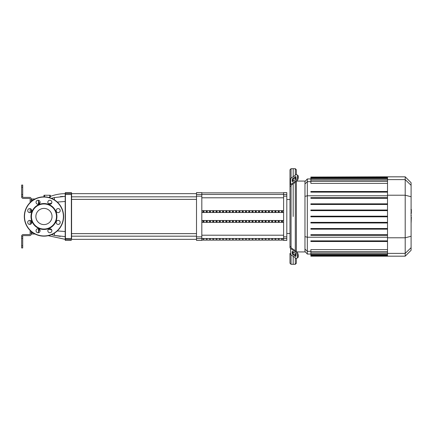 <?xml version="1.0" encoding="UTF-8"?>
<svg xmlns="http://www.w3.org/2000/svg" width="433" height="433" viewBox="0 0 433 433"><rect width="100%" height="100%" fill="white"/><g stroke="black" fill="none" stroke-linecap="round" stroke-linejoin="round"><path stroke-width="0.65" d="M259.611 239.195L259.611 238.892L258.544 238.892L258.544 239.195L259.611 239.195L259.611 238.892M258.544 239.195L258.544 238.892M226.892 239.195L226.892 238.892L225.826 238.892L225.826 239.195L226.892 239.195L226.892 238.892M225.826 239.195L225.826 238.892M275.967 239.195L275.967 238.892L274.906 238.892L274.906 239.195L275.967 239.195L275.967 238.892M274.906 239.195L274.906 238.892M272.698 239.195L272.698 238.892L271.632 238.892L271.632 239.195L272.698 239.195L272.698 238.892M271.632 239.195L271.632 238.892M266.154 239.195L266.154 238.892L265.088 238.892L265.088 239.195L266.154 239.195L266.154 238.892M265.088 239.195L265.088 238.892M256.336 239.195L256.336 238.892L255.275 238.892L255.275 239.195L256.336 239.195L256.336 238.892M255.275 239.195L255.275 238.892M249.792 239.195L249.792 238.892L248.731 238.892L248.731 239.195L249.792 239.195L249.792 238.892M248.731 239.195L248.731 238.892M246.523 239.195L246.523 238.892L245.457 238.892L245.457 239.195L246.523 239.195L246.523 238.892M245.457 239.195L245.457 238.892M282.511 239.195L282.511 238.892L281.45 238.892L281.45 239.195L282.511 239.195L282.511 238.892M281.45 239.195L281.45 238.892M233.436 239.195L233.436 238.892L232.369 238.892L232.369 239.195L233.436 239.195L233.436 238.892M232.369 239.195L232.369 238.892M236.705 239.195L236.705 238.892L235.644 238.892L235.644 239.195L236.705 239.195L236.705 238.892M235.644 239.195L235.644 238.892M210.53 239.195L210.53 238.892L209.469 238.892L209.469 239.195L210.53 239.195L210.53 238.892M209.469 239.195L209.469 238.892M217.074 239.195L217.074 238.892L216.013 238.892L216.013 239.195L217.074 239.195L217.074 238.892M216.013 239.195L216.013 238.892M239.979 239.195L239.979 238.892L238.913 238.892L238.913 239.195L239.979 239.195L239.979 238.892M238.913 239.195L238.913 238.892M230.161 239.195L230.161 238.892L229.1 238.892L229.1 239.195L230.161 239.195L230.161 238.892M229.1 239.195L229.1 238.892M213.799 239.195L213.799 238.892L212.738 238.892L212.738 239.195L213.799 239.195L213.799 238.892M212.738 239.195L212.738 238.892M220.348 238.892L219.282 238.892L219.282 239.195L220.348 239.195L220.348 238.892L220.348 239.195M219.282 239.195L219.282 238.892M203.986 239.195L203.986 238.892L202.925 238.892L202.925 239.195L203.986 239.195L203.986 238.892M202.925 239.195L202.925 238.892M243.249 239.195L243.249 238.892L242.188 238.892L242.188 239.195L243.249 239.195L243.249 238.892M242.188 239.195L242.188 238.892M279.242 239.195L279.242 238.892L278.175 238.892L278.175 239.195L279.242 239.195L279.242 238.892M278.175 239.195L278.175 238.892M269.423 239.195L269.423 238.892L268.363 238.892L268.363 239.195L269.423 239.195L269.423 238.892M268.363 239.195L268.363 238.892M262.88 239.195L262.88 238.892L261.819 238.892L261.819 239.195L262.88 239.195L262.88 238.892M261.819 239.195L261.819 238.892M253.067 239.195L253.067 238.892L252.001 238.892L252.001 239.195L253.067 239.195L253.067 238.892M252.001 239.195L252.001 238.892M207.255 239.195L207.255 238.892L206.195 238.892L206.195 239.195L207.255 239.195L207.255 238.892M206.195 239.195L206.195 238.892M223.617 238.892L222.557 238.892L222.557 239.195L223.617 239.195L223.617 238.892L223.617 239.195M222.557 239.195L222.557 238.892M22.711 238.28L22.711 236.153L21.65 236.153L21.65 238.28L22.711 238.28L22.711 245.82L21.65 245.82L21.65 238.28M21.65 245.82L21.65 247.947L22.711 247.947L22.711 245.82M21.65 185.053L22.711 185.053L21.65 185.053L21.65 187.18L22.711 187.18L22.711 185.053M21.65 194.72L21.65 196.847L22.711 196.847L22.711 194.72L21.65 194.72L21.65 187.18M22.711 187.18L22.711 194.72M30.148 230.48L30.148 234.026A0.53 0.53 0 0 1 29.617 234.562L23.241 234.562A1.591 1.591 0 0 0 21.65 236.153L22.711 236.153A0.53 0.53 0 0 1 23.241 235.622L29.617 235.622A1.591 1.591 0 0 0 31.208 234.026L31.208 231.46M31.208 201.54L31.208 198.974A1.591 1.591 0 0 0 29.617 197.378L23.241 197.378A0.53 0.53 0 0 1 22.711 196.847L21.65 196.847A1.591 1.591 0 0 0 23.241 198.438L29.617 198.438A0.53 0.53 0 0 1 30.148 198.974L30.148 202.52M31.208 223.764L31.208 221.025M31.208 211.975L31.208 209.236M30.148 224.37L30.148 220.419M30.148 212.581L30.148 208.63M50.331 195.256L50.331 196.863L50.331 195.256L43.96 195.256L43.96 196.847L43.96 195.256M49.8 195.256L49.8 197.134L50.304 196.853M49.8 197.134L48.951 197.491M71.58 239.287L71.58 192.809L71.58 193.659L196.506 193.659M50.331 196.436C55.121 194.596 60.079 193.67 65.204 193.659L65.204 240.191L65.204 236.629L54.553 235.449L51.435 234.675L54.553 235.449A5.31 0.963 -77.3 0 1 54.509 233.078M57.302 202.07L65.204 201.475L65.204 196.371L54.553 197.551L51.435 198.325M65.204 193.659L65.204 196.371M33.227 232.965L31.425 232.965L31.425 234.026L35.073 234.026M38.645 232.662L38.645 228.797M38.645 204.203L38.645 200.338M35.073 198.974L31.425 198.974L31.425 200.035L33.227 200.035M48.485 203.748L51.7 203.077M51.7 229.923L48.485 229.252M60.355 196.614L63.126 196.42M38.645 203.743A5.31 5.277 -108.4 0 1 39.771 202.52L40.08 202.39M54.509 199.922A5.31 0.963 -102.7 0 1 54.553 197.551M65.204 231.525L57.302 230.93M60.333 236.386L54.553 235.449M38.645 229.257A5.31 5.277 -71.6 0 0 39.771 230.48L40.08 230.61M71.58 199.369L196.506 199.369M71.58 196.82L196.506 196.82M286.803 238.551L286.803 192.598L283.615 192.598L283.615 240.402L286.803 240.402L286.803 238.551L283.615 238.551M252.001 220.808L253.067 220.808L253.067 221.728L252.001 221.728L252.001 220.808L252.001 221.728M253.067 220.808L253.067 221.728M281.45 211.272L281.45 212.192L281.45 211.272L282.511 211.272L282.511 212.192L281.45 212.192M282.511 211.272L282.511 212.192M261.819 211.272L261.819 212.192L261.819 211.272L262.88 211.272L262.88 212.192L261.819 212.192M262.88 211.272L262.88 212.192M281.45 220.808L282.511 220.808L282.511 221.728L281.45 221.728L281.45 220.808L281.45 221.728M282.511 220.808L282.511 221.728M278.175 211.272L278.175 212.192L278.175 211.272L279.242 211.272L279.242 212.192L278.175 212.192M279.242 211.272L279.242 212.192M261.819 220.808L262.88 220.808L262.88 221.728L261.819 221.728L261.819 220.808L261.819 221.728M262.88 220.808L262.88 221.728M274.906 211.272L274.906 212.192L274.906 211.272L275.967 211.272L275.967 212.192L274.906 212.192M275.967 211.272L275.967 212.192M278.175 220.808L279.242 220.808L279.242 221.728L278.175 221.728L278.175 220.808L278.175 221.728M279.242 220.808L279.242 221.728M271.632 211.272L271.632 212.192L271.632 211.272L272.698 211.272L272.698 212.192L271.632 212.192M272.698 211.272L272.698 212.192M274.906 220.808L275.967 220.808L275.967 221.728L274.906 221.728L274.906 220.808L274.906 221.728M275.967 220.808L275.967 221.728M268.363 211.272L268.363 212.192L268.363 211.272L269.423 211.272L269.423 212.192L268.363 212.192M269.423 211.272L269.423 212.192M271.632 220.808L272.698 220.808L272.698 221.728L271.632 221.728L271.632 220.808L271.632 221.728M272.698 220.808L272.698 221.728M265.088 211.272L265.088 212.192L265.088 211.272L266.154 211.272L266.154 212.192L265.088 212.192M266.154 211.272L266.154 212.192M268.363 220.808L269.423 220.808L269.423 221.728L268.363 221.728L268.363 220.808L268.363 221.728M269.423 220.808L269.423 221.728M245.457 211.272L245.457 212.192L245.457 211.272L246.523 211.272L246.523 212.192L245.457 212.192M246.523 211.272L246.523 212.192M265.088 220.808L266.154 220.808L266.154 221.728L265.088 221.728L265.088 220.808L265.088 221.728M266.154 220.808L266.154 221.728M258.544 211.272L258.544 212.192L258.544 211.272L259.611 211.272L259.611 212.192L258.544 212.192M259.611 211.272L259.611 212.192M245.457 220.808L246.523 220.808L246.523 221.728L245.457 221.728L245.457 220.808L245.457 221.728M246.523 220.808L246.523 221.728M255.275 211.272L255.275 212.192L255.275 211.272L256.336 211.272L256.336 212.192L255.275 212.192M256.336 211.272L256.336 212.192M258.544 220.808L259.611 220.808L259.611 221.728L258.544 221.728L258.544 220.808L258.544 221.728M259.611 220.808L259.611 221.728M242.188 211.272L242.188 212.192L242.188 211.272L243.249 211.272L243.249 212.192L242.188 212.192M243.249 211.272L243.249 212.192M255.275 220.808L256.336 220.808L256.336 221.728L255.275 221.728L255.275 220.808L255.275 221.728M256.336 220.808L256.336 221.728M248.731 211.272L248.731 212.192L248.731 211.272L249.792 211.272L249.792 212.192L248.731 212.192M249.792 211.272L249.792 212.192M242.188 220.808L243.249 220.808L243.249 221.728L242.188 221.728L242.188 220.808L242.188 221.728M243.249 220.808L243.249 221.728M238.913 211.272L238.913 212.192L238.913 211.272L239.979 211.272L239.979 212.192L238.913 212.192M239.979 211.272L239.979 212.192M248.731 220.808L249.792 220.808L249.792 221.728L248.731 221.728L248.731 220.808L248.731 221.728M249.792 220.808L249.792 221.728M235.644 211.272L235.644 212.192L235.644 211.272L236.705 211.272L236.705 212.192L235.644 212.192M236.705 211.272L236.705 212.192M238.913 220.808L239.979 220.808L239.979 221.728L238.913 221.728L238.913 220.808L238.913 221.728M239.979 220.808L239.979 221.728M232.369 211.272L232.369 212.192L232.369 211.272L233.436 211.272L233.436 212.192L232.369 212.192M233.436 211.272L233.436 212.192M235.644 220.808L236.705 220.808L236.705 221.728L235.644 221.728L235.644 220.808L235.644 221.728M236.705 220.808L236.705 221.728M229.1 211.272L229.1 212.192L229.1 211.272L230.161 211.272L230.161 212.192L229.1 212.192M230.161 211.272L230.161 212.192M232.369 220.808L233.436 220.808L233.436 221.728L232.369 221.728L232.369 220.808L232.369 221.728M233.436 220.808L233.436 221.728M225.826 211.272L225.826 212.192L225.826 211.272L226.892 211.272L226.892 212.192L225.826 212.192M226.892 211.272L226.892 212.192M229.1 220.808L230.161 220.808L230.161 221.728L229.1 221.728L229.1 220.808L229.1 221.728M230.161 220.808L230.161 221.728M222.557 211.272L222.557 212.192L222.557 211.272L223.617 211.272L223.617 212.192L222.557 212.192M223.617 211.272L223.617 212.192M225.826 220.808L226.892 220.808L226.892 221.728L225.826 221.728L225.826 220.808L225.826 221.728M226.892 220.808L226.892 221.728M219.282 211.272L219.282 212.192L219.282 211.272L220.348 211.272L220.348 212.192L219.282 212.192M220.348 211.272L220.348 212.192M222.557 220.808L223.617 220.808L223.617 221.728L222.557 221.728L222.557 220.808L222.557 221.728M223.617 220.808L223.617 221.728M216.013 211.272L216.013 212.192L216.013 211.272L217.074 211.272L217.074 212.192L216.013 212.192M217.074 211.272L217.074 212.192M219.282 220.808L220.348 220.808L220.348 221.728L219.282 221.728L219.282 220.808L219.282 221.728M220.348 220.808L220.348 221.728M212.738 211.272L212.738 212.192L212.738 211.272L213.799 211.272L213.799 212.192L212.738 212.192M213.799 211.272L213.799 212.192M216.013 220.808L217.074 220.808L217.074 221.728L216.013 221.728L216.013 220.808L216.013 221.728M217.074 220.808L217.074 221.728M209.469 211.272L209.469 212.192L209.469 211.272L210.53 211.272L210.53 212.192L209.469 212.192M210.53 211.272L210.53 212.192M212.738 220.808L213.799 220.808L213.799 221.728L212.738 221.728L212.738 220.808L212.738 221.728M213.799 220.808L213.799 221.728M206.195 211.272L206.195 212.192L206.195 211.272L207.255 211.272L207.255 212.192L206.195 212.192M207.255 211.272L207.255 212.192M209.469 220.808L210.53 220.808L210.53 221.728L209.469 221.728L209.469 220.808L209.469 221.728M210.53 220.808L210.53 221.728M202.925 211.272L202.925 212.192L202.925 211.272L203.986 211.272L203.986 212.192L202.925 212.192M203.986 211.272L203.986 212.192M206.195 220.808L207.255 220.808L207.255 221.728L206.195 221.728L206.195 220.808L206.195 221.728M207.255 220.808L207.255 221.728M252.001 211.272L252.001 212.192L252.001 211.272L253.067 211.272L253.067 212.192L252.001 212.192M253.067 211.272L253.067 212.192M202.925 220.808L203.986 220.808L203.986 221.728L202.925 221.728L202.925 220.808L202.925 221.728M203.986 220.808L203.986 221.728M201.821 220.505L283.615 220.505M201.821 212.495L283.615 212.495M201.821 210.66L283.615 210.66M201.821 222.34L283.615 222.34M201.821 238.551L201.821 192.598L196.506 192.598L196.506 240.402L201.821 240.402L201.821 238.551L196.506 238.551M291.052 178.19L291.052 168.697L293.179 168.697L293.179 176.686L293.179 168.697L295.301 168.697L295.301 175.186M291.052 247.162L291.052 247.427A1.061 0.752 0 0 0 291.366 247.957L295.999 251.237L295.252 251.768L290.613 248.488A2.127 1.505 180 0 1 289.991 247.427L289.991 246.409L291.052 247.162L291.052 185.838L289.991 186.591L289.991 169.758L291.052 168.697M293.179 216.5L293.179 183.76L293.179 216.5M293.179 181.194L293.179 179.397L293.179 181.194M292.118 181.194L292.118 179.695A1.061 0.53 125.3 0 1 292.865 178.412L295.252 176.724A1.061 0.53 125.3 0 1 295.863 176.61A1.061 0.53 125.3 0 1 295.999 176.945L295.999 178.45A1.061 0.53 125.3 0 1 295.252 179.733L292.865 181.416A1.061 0.53 125.3 0 1 292.253 181.53A1.061 0.53 125.3 0 1 292.118 181.194L292.616 181.551M295.252 176.724L295.999 177.259L293.617 178.943A1.061 0.53 -54.7 0 0 292.865 180.225L292.865 181.416M292.118 253.305L292.118 251.806A1.061 0.53 54.7 0 1 292.253 251.47A1.061 0.53 54.7 0 1 292.865 251.584L292.865 252.775A1.061 0.53 -125.3 0 0 293.617 254.057L295.999 255.741L295.252 256.276L292.865 254.588A1.061 0.53 54.7 0 1 292.118 253.305L292.865 252.775M292.865 251.584L295.252 253.267A1.061 0.53 54.7 0 1 295.999 254.55L295.999 256.055A1.061 0.53 54.7 0 1 295.863 256.39A1.061 0.53 54.7 0 1 295.252 256.276M291.052 185.573A1.061 0.752 180 0 1 291.366 185.043A1.061 0.752 180 0 0 291.052 185.573L291.052 185.838M295.999 181.763A3.188 1.591 -54.7 0 0 298.256 177.914L298.256 176.415A3.188 1.591 -54.7 0 0 297.839 175.408L297.087 174.872A3.188 1.591 125.3 0 0 295.252 175.224L290.613 178.499A2.127 1.505 180 0 0 289.991 179.565L289.991 185.573A2.127 1.505 0 0 1 290.613 184.512L295.252 181.232L295.999 181.763L291.366 185.043M298.256 177.914L297.503 177.384A3.188 1.591 125.3 0 1 295.252 181.232M297.503 177.384L297.503 175.885L298.256 176.415M297.839 175.408L297.087 174.872A3.188 1.591 125.3 0 1 297.503 175.885M295.301 257.814L295.301 264.303L293.179 264.303L293.179 256.314L293.179 264.303L291.052 264.303L289.991 263.242L289.991 253.435A2.127 1.505 0 0 0 290.613 254.501L295.252 257.776A3.188 1.591 54.7 0 0 297.087 258.128L297.839 257.592A3.188 1.591 -125.3 0 0 298.256 256.585L298.256 255.086A3.188 1.591 -125.3 0 0 295.999 251.237M298.256 256.585L297.503 257.115A3.188 1.591 54.7 0 1 297.087 258.128L297.839 257.592M297.503 257.115L297.503 255.616L298.256 255.086M295.252 251.768A3.188 1.591 54.7 0 1 297.503 255.616M289.991 186.591L289.991 246.409M291.052 264.303L291.052 254.81M293.179 253.603L293.179 251.806L293.179 253.603M304.967 211.017L304.967 251.503L307.327 254.052L307.327 178.948L304.967 181.497L304.967 211.017M295.301 177.752L295.301 179.69M295.301 182.255L295.301 250.745M295.301 253.31L295.301 255.248M295.301 264.303L296.367 263.242L296.367 258.268M296.367 251.524L296.367 181.476M296.367 174.732L296.367 169.758L295.301 168.697M310.867 235.335L387.513 235.335L310.867 235.335L310.867 234.697L387.513 234.697M310.867 229.165L387.513 229.165L310.867 229.165L310.867 228.527L387.513 228.527M310.867 222.99L387.513 222.99L310.867 222.99L310.867 222.351L387.513 222.351M387.513 216.819L310.867 216.819L387.513 216.819M387.513 251.811L310.867 251.811L310.867 249.635L387.513 249.635M310.867 241.506L387.513 241.506L310.867 241.506L310.867 240.867L387.513 240.867M405.201 176.821L405.201 256.179L411.096 250.279L411.096 182.721L405.201 176.821L387.513 176.821L387.513 256.179L310.867 256.179L310.867 254.063L307.327 254.052M387.513 216.181L310.867 216.181L310.867 216.819M310.867 251.811L310.867 254.063L387.513 254.063M387.513 203.835L310.867 203.835L310.867 204.473L387.513 204.473M387.513 210.01L310.867 210.01L310.867 210.649L387.513 210.649M387.513 191.494L310.867 191.494L310.867 192.133L387.513 192.133M387.513 197.665L310.867 197.665L310.867 198.303L387.513 198.303M387.513 183.365L310.867 183.365L310.867 177.054L387.513 177.054M387.513 176.821L310.867 177.054M411.35 209.561L411.35 213.036M411.096 213.55L411.096 215.531M411.096 217.079L411.096 215.775M411.35 217.079L411.096 223.536M43.96 208.414A8.086 8.086 0 0 0 35.874 216.5A8.086 8.086 0 0 0 43.96 224.586A8.086 8.086 0 0 0 52.041 216.5A8.086 8.086 0 0 0 43.96 208.414M63.613 216.5A19.653 19.653 0 0 0 43.96 196.847A19.653 19.653 0 0 0 24.308 216.5A19.653 19.653 0 0 0 43.96 236.153A19.653 19.653 0 0 0 63.613 216.5M43.96 229.463A12.963 12.963 0 0 0 56.918 216.5A12.963 12.963 0 0 0 43.96 203.537A12.963 12.963 0 0 0 30.997 216.5A12.963 12.963 0 0 0 43.96 229.463M43.96 229.035A12.535 12.535 0 0 0 56.496 216.5A12.535 12.535 0 0 0 43.96 203.965A12.535 12.535 0 0 0 31.425 216.5A12.535 12.535 0 0 0 43.96 229.035M47.836 230.729A2.019 2.019 0 0 0 49.855 232.748A2.019 2.019 0 0 0 51.873 230.729A2.019 2.019 0 0 0 49.855 228.711A2.019 2.019 0 0 0 47.836 230.729M56.761 223.823A2.019 2.019 0 0 0 59.619 223.823A2.019 2.019 0 0 0 59.619 220.965A2.019 2.019 0 0 0 56.761 220.965A2.019 2.019 0 0 0 56.761 223.823M58.19 212.625A2.019 2.019 0 0 0 60.209 210.606A2.019 2.019 0 0 0 58.19 208.587A2.019 2.019 0 0 0 56.171 210.606A2.019 2.019 0 0 0 58.19 212.625M51.278 203.694A2.019 2.019 0 0 0 51.278 200.842A2.019 2.019 0 0 0 48.426 200.842A2.019 2.019 0 0 0 48.426 203.694A2.019 2.019 0 0 0 51.278 203.694M40.085 202.271A2.019 2.019 0 0 0 38.066 200.252A2.019 2.019 0 0 0 36.047 202.271A2.019 2.019 0 0 0 38.066 204.289A2.019 2.019 0 0 0 40.085 202.271M31.154 209.177A2.019 2.019 0 0 0 28.302 209.177A2.019 2.019 0 0 0 28.302 212.035A2.019 2.019 0 0 0 31.154 212.035A2.019 2.019 0 0 0 31.154 209.177M29.725 220.375A2.019 2.019 0 0 0 27.707 222.394A2.019 2.019 0 0 0 29.725 224.413A2.019 2.019 0 0 0 31.744 222.394A2.019 2.019 0 0 0 29.725 220.375M36.637 229.306A2.019 2.019 0 0 0 36.637 232.158A2.019 2.019 0 0 0 39.49 232.158A2.019 2.019 0 0 0 39.49 229.306A2.019 2.019 0 0 0 36.637 229.306M201.821 235.2L283.615 235.2M283.615 238.54L201.821 238.54M283.615 197.8L201.821 197.8M201.821 194.46L283.615 194.46M44.491 196.853L44.491 195.256M71.58 192.809L71.58 193.713M65.204 194.487L71.364 194.471L71.364 238.529L65.415 238.529L65.415 193.502L71.364 193.502L71.58 194.487M65.204 239.287L71.364 239.498L71.58 238.513M65.204 193.713L65.204 192.809M71.364 240.402L65.415 240.402L65.415 238.529M38.434 228.748L38.434 232.716M38.434 200.284L38.434 204.252M31.208 232.965L31.425 231.633M31.425 223.488L31.425 221.301M31.425 211.699L31.425 209.512M31.425 201.367L31.208 200.035M286.803 236.846L283.615 236.846M283.615 196.154L286.803 196.154M201.821 236.846L196.506 236.846M196.506 196.154L201.821 196.154M286.803 194.449L283.615 194.449M201.821 194.449L196.506 194.449M292.865 180.225L292.118 179.695M293.617 178.943L292.865 178.412M292.616 251.449L292.118 251.806M293.617 254.057L292.865 254.588M290.613 184.512L290.613 178.499M290.613 254.501L290.613 248.488M310.867 251.329L307.327 251.329L304.967 249.051M387.513 237.23L307.327 237.23L304.967 236.624M387.513 195.77L307.327 195.77L304.967 196.376M304.967 183.949L307.327 181.671L310.867 181.671M387.513 253.743L310.867 253.743M387.513 255.627L310.867 255.627M387.513 254.923L310.867 254.923M387.513 179.257L310.867 179.257M387.513 181.189L310.867 181.189M387.513 177.373L310.867 177.373M387.513 178.077L310.867 178.077M387.513 179.619L405.201 179.619L411.096 185.313M387.513 195.218L405.201 195.218L411.096 196.744M411.096 247.687L405.201 253.381L387.513 253.381M387.513 237.782L405.201 237.782L411.096 236.256M43.96 235.942A19.442 19.442 0 0 0 63.397 216.5A19.442 19.442 0 0 0 43.96 197.058A19.442 19.442 0 0 0 24.519 216.5A19.442 19.442 0 0 0 43.96 235.942M201.821 240.136L283.615 240.136M201.821 192.864L283.615 192.864M71.364 192.598L65.415 192.598M38.645 203.553L40.08 202.2M38.645 229.447L40.08 230.8M65.204 239.341L48.231 235.682M71.58 239.341L196.506 239.341M196.506 233.631L71.58 233.631M196.506 236.18L71.58 236.18M286.803 199.505L289.991 199.505M286.803 233.495L289.991 233.495M296.784 181.07L305.205 181.07M296.784 251.93L305.205 251.93M387.513 252.13L310.867 252.13M387.513 255.946L310.867 255.946M387.513 255.243L310.867 255.243M307.327 178.948L387.513 178.937M310.867 180.87L387.513 180.87M310.867 177.757L387.513 177.757M405.201 256.179L387.513 256.179M410.922 209.464L411.35 209.464M410.922 213.296L411.35 213.296M410.922 215.558L411.35 215.558"/></g></svg>

